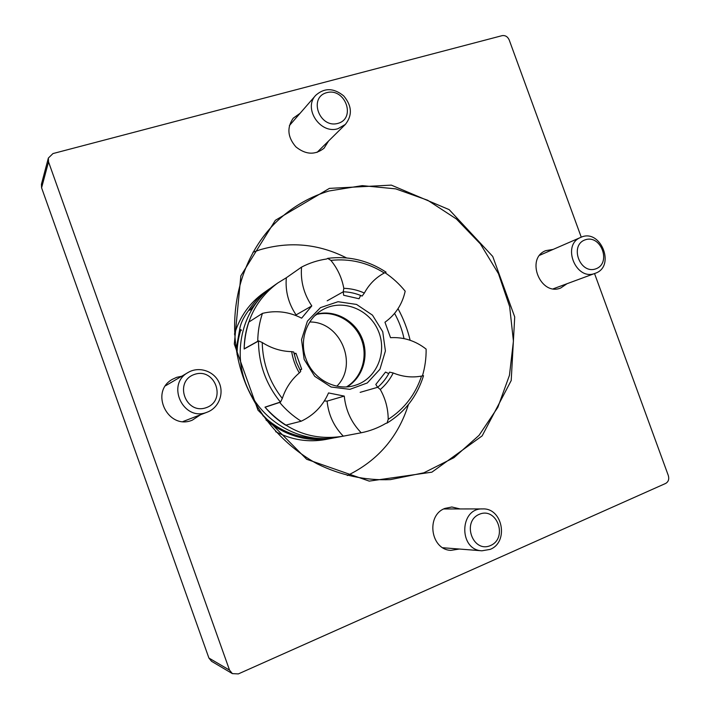 <?xml version="1.0" encoding="UTF-8"?>
<svg xmlns="http://www.w3.org/2000/svg" width="710" height="710" viewBox="0 0 710 710"><rect width="100%" height="100%" fill="white"/><g stroke="black" fill="none" stroke-linecap="round" stroke-linejoin="round"><path stroke-width="1.06" d="M594.536 273.554L668.341 475.611C669.317 479.197 668.421 481.806 665.652 483.439L238.356 673.905L232.374 673.621L229.534 670.125L48.537 161.88L48.36 158.055L52.975 153.564L502.121 35.651C505.298 35.189 507.659 36.627 509.203 39.946L581.25 237.184M232.374 673.621L211.544 661.294L208.909 658.046L41.588 187.804L41.42 184.254L48.36 158.055M300.064 113.316L293.239 118.171C286.707 127.658 287.586 137.225 295.884 146.863C305.735 154.798 315.133 155.233 324.079 148.186L328.526 141.059M553.161 249.405L545.697 250.657C525.196 258.484 540.523 296.514 560.749 287.985L567.006 283.725M460.124 508.946L451.844 506.993L444.957 508.404C425.76 515.238 430.571 549.797 450.894 550.365L459.29 549.034M181.742 376.229L176.666 377.329L172.45 379.291C149.144 391.831 168.066 430.642 192.339 420.134L200.495 414.755M329.413 188.381L275.356 220.295L240.85 275.844L234.309 344.075L257.978 410.149L306.676 459.281L369.218 481.114L431.875 472.177L482.152 435.878L511.209 380.524L514.715 316.926L492.731 256.443L449.164 209.636L391.334 185.124L329.413 188.381M346.498 257.908C318.692 243.823 289.911 241.098 260.162 249.716L252.955 252.236M347.314 475.531C377.818 460.692 398.195 437.014 408.445 404.505M410.149 340.276C407.505 329.218 403.466 318.692 398.026 308.699M329.049 190.981C310.9 196.439 294.57 205.607 280.06 218.476C236.749 256.887 221.706 327.425 246.752 386.435C261.449 419.637 286.689 447.211 317.272 463.896C340.623 475.363 365.703 480.67 390.411 479.623L423.861 472.807L453.965 457.666L479.055 435.336L497.843 407.318L509.452 375.315L513.428 341.137L509.665 306.658L498.447 273.669L480.386 243.92L456.388 218.982L427.677 200.255L395.71 188.86L362.207 185.638L329.049 190.981M206.912 412.27L207.418 412.084C218.937 407.735 224.413 393.207 218.875 382.069C213.55 370.842 198.702 366.129 188.141 372.466C165.652 384.305 183.428 421.962 206.912 412.27M206.326 407.629C227.005 400.422 215.095 367.141 194.451 374.418C173.497 381.403 185.576 415.243 206.326 407.629M338.031 128.661L345.353 124.436C352.524 115.34 351.983 105.825 343.72 95.921C333.709 87.818 324.363 87.632 315.693 95.353C302.93 108.479 320.521 134.616 338.031 128.661M337.933 123.38C356.376 118.41 345.211 87.587 326.813 92.637C308.14 97.403 319.447 128.705 337.933 123.38M595.095 273.35L595.228 273.297C616.12 266.481 600.518 227.866 580.736 237.397C561.273 244.755 575.863 281.311 595.095 273.35M595.823 268.841C611.709 263.321 601.059 234.211 585.226 239.82C569.145 245.154 579.928 274.69 595.823 268.841M490.157 549.389C509.079 542.129 502.68 507.836 482.676 508.919C459.397 507.783 458.474 550.019 481.93 550.8L490.157 549.389M490.583 545.511C508.218 537.905 496.893 506.612 479.294 514.297C461.429 521.717 472.904 553.507 490.583 545.511M342.699 436.277C312.675 440.928 286.805 431.254 265.079 407.256L280.486 402.162C265.922 384.252 258.591 363.831 258.493 340.88L244.151 348.867C245.261 320.689 256.514 298.697 277.894 282.908L273.261 286.157C243.494 306.8 231.549 350.403 246.885 386.382C261.99 422.459 301.59 444.282 337.143 437.324L361.212 432.772C370.052 430.997 378.315 427.837 386 423.293L387.048 423.08C404.993 412.031 417.152 396.233 423.524 375.696L421.536 376.078C415.385 394.582 404.274 409.004 388.21 419.353L387.048 423.08M327.665 258.36L330.887 260.392C349.897 258.369 367.691 262.567 384.279 273.004L386.098 272.178C368.037 260.321 348.566 255.715 327.665 258.36L326.76 258.973C317.92 260.25 309.524 262.957 301.564 267.093C300.41 281.027 303.827 293.967 311.805 305.921L296.088 314.903C288.446 303.489 285.189 291.109 286.325 277.761L277.894 282.908M386.098 272.178L385.068 272.746C392.657 277.858 399.357 284.009 405.188 291.189C402.268 304.297 395.523 314.645 384.962 322.233L390.536 337.676C403.582 336.948 415.448 340.764 426.133 349.107C426.24 358.293 425.006 367.239 422.423 375.936M404.017 338.59C402.126 329.724 398.984 321.328 394.582 313.394M280.486 402.162L282.296 398.452C269.409 381.962 262.718 363.307 262.221 342.504L258.493 340.88M282.296 398.452C285.686 388.175 291.357 379.673 299.309 372.927C295.44 366.298 292.884 359.207 291.668 351.645C281.195 351.388 271.38 348.335 262.221 342.504M362.118 296.07L364.363 293.035C357.751 290.088 350.9 288.517 343.8 288.313L343.285 291.766C349.781 291.988 356.056 293.425 362.118 296.07M299.309 372.927L300.729 371.463L296.354 362.047L293.745 352.018L291.668 351.645M393.216 372.972L389.568 372.138C386.568 377.986 382.628 383.036 377.729 387.269L380.294 389.515C385.681 384.909 389.985 379.397 393.216 372.972C402.588 376.806 412.022 377.844 421.536 376.078M343.285 291.766L327.177 300.818M377.729 387.269L360.156 392.355M317.512 313.944L314.858 315.675M236.119 349.276L239.598 330.017C240.264 324.133 243.29 317.592 248.66 310.403C254.118 301.954 260.872 294.89 268.904 289.219L271.105 287.736M334.508 437.777L325.65 439.499C308.477 442.596 291.81 439.987 275.658 431.671M234.469 334.188C239.758 316.811 249.503 303.037 263.694 292.884L268.904 289.219M331.907 438.318C307.874 442.365 285.899 436.251 265.993 419.974M248.66 310.403L250.355 309.844L259.354 298.768M343.8 288.313C341.918 277.947 337.614 268.637 330.887 260.392M384.279 273.004L383.604 273.368C375.43 277.93 369.022 284.488 364.363 293.035M388.21 419.353C388.13 408.711 385.495 398.763 380.294 389.515M317.601 314.193C335.191 310.474 354.343 321.488 361.239 338.981C368.277 356.42 361.94 377.542 346.578 386.861M309.746 322.003C340.365 321.426 358.621 364.62 336.868 386.178M241.4 330.363L240.894 329.582L239.598 330.017M250.355 309.844L252.716 307.412M318.408 438.505C297.401 438.336 278.87 430.695 262.815 415.572M237.06 354.618C237.06 346.001 238.338 337.649 240.894 329.582M279.58 402.321L264.99 407.149C270.998 414.303 277.885 420.311 285.668 425.175L301.164 421.216C293.052 416.122 285.855 409.821 279.58 402.321M257.739 341.448L244.151 349C244.258 339.708 245.775 330.762 248.713 322.154L262.452 313.376C259.407 322.367 257.836 331.73 257.739 341.448M304.137 359.375L301.537 339.628L307.412 321.142L320.485 307.625L338.04 301.714L356.571 304.439L372.475 315.151L382.734 331.721L385.406 350.971L379.948 369.227L367.318 382.938L349.906 389.337L331.108 387.021L314.725 376.327L304.137 359.375M293.993 353.402L295.981 353.287L301.697 369.2L300.099 370.345M301.164 421.216C313.784 415.27 322.908 405.845 328.526 392.932L344.27 396.1C345.726 410.389 351.37 422.619 361.212 432.772M377.64 387.296L375.812 384.465L385.521 372.075L388.769 373.646M360.618 295.44L359.065 298.759L343.64 295.253L343.232 291.801M311.805 305.921L301.635 318.178C289.068 311.708 276.004 310.101 262.452 313.376M324.346 400.955L327.088 401.114C328.464 414.782 333.86 426.461 343.294 436.162M296.088 314.903L295.52 315.391M301.564 267.093L286.325 277.761M305.957 358.807C298.928 340.117 306.835 317.947 323.245 309.409C342.744 298.608 369.404 309.232 378.297 330.851C387.598 352.302 376.646 378.82 355.302 385.281C336.247 391.689 312.924 379.362 305.957 358.807M316.394 314.228C334.197 309.329 354.414 319.953 361.86 337.8C369.466 355.577 362.996 377.48 347.075 386.835M344.27 396.1L327.088 401.114M301.697 369.2L299.877 369.937M295.981 353.287L294.135 354.139M208.909 658.046L229.534 670.125M41.588 187.804L48.537 161.88M183.002 421.527L207.418 412.084M165.581 385.752L188.141 372.466M317.024 152.41L345.353 124.436M289.396 125.581L315.693 95.353M553.285 288.792L595.228 273.297M539.751 255.236L580.736 237.397M442.854 547.747L481.93 550.8M443.75 508.964L482.676 508.919"/></g></svg>
